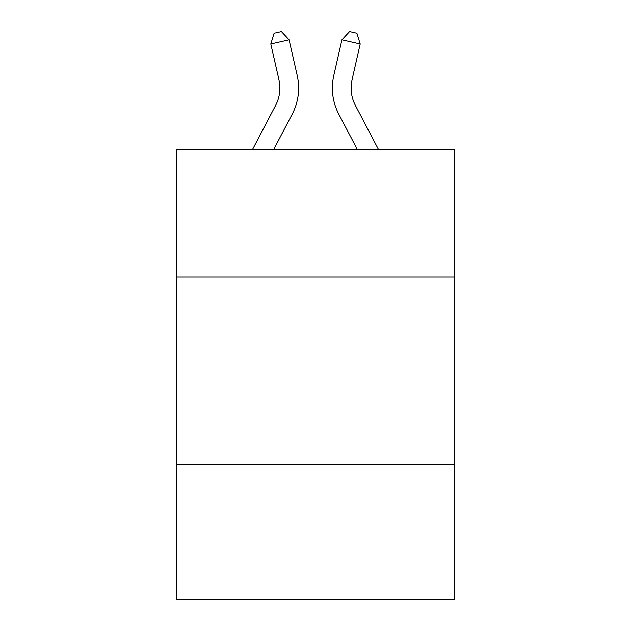 <?xml version="1.0" encoding="UTF-8"?>
<svg xmlns="http://www.w3.org/2000/svg" width="631" height="631" viewBox="0 0 631 631"><rect width="100%" height="100%" fill="white"/><g stroke="black" fill="none" stroke-linecap="round" stroke-linejoin="round"><path stroke-width="0.95" d="M454.225 277.009L454.225 149.531L176.775 149.531L176.775 277.009L454.225 277.009L454.225 599.45L176.775 599.45L176.775 277.009M454.225 464.471L176.775 464.471M275.597 105.44A37.497 37.497 -59.5 0 0 278.941 79.711A37.497 37.497 -59.5 0 1 275.597 105.44A37.497 37.497 -59.5 0 0 278.941 79.711A37.497 37.497 -59.5 0 1 275.597 105.44A37.497 37.497 -59.5 0 0 278.941 79.711A37.497 37.497 -59.5 0 1 275.597 105.44A37.497 37.497 -59.5 0 0 278.941 79.711A37.497 37.497 -59.5 0 1 275.597 105.44A37.497 37.497 -59.5 0 0 278.941 79.711A37.497 37.497 -59.5 0 1 275.597 105.44A37.497 37.497 -59.5 0 0 278.941 79.711A37.497 37.497 -59.5 0 1 275.597 105.44A37.497 37.497 -59.5 0 0 278.941 79.711A37.497 37.497 -59.5 0 1 275.597 105.44A37.497 37.497 -59.5 0 0 278.941 79.711A37.497 37.497 -59.5 0 1 275.597 105.44A37.497 37.497 -59.5 0 0 278.941 79.711A37.497 37.497 -59.5 0 1 275.597 105.44A37.497 37.497 -59.5 0 0 278.941 79.711A37.497 37.497 -59.5 0 1 275.597 105.44A37.497 37.497 -59.5 0 0 278.941 79.711A37.497 37.497 -59.5 0 1 275.597 105.44A37.497 37.497 -59.5 0 0 278.941 79.711A37.497 37.497 -59.5 0 1 275.597 105.44A37.497 37.497 -59.5 0 0 278.941 79.711A37.497 37.497 -59.5 0 1 275.597 105.44A37.497 37.497 -59.5 0 0 278.941 79.711A37.497 37.497 -59.5 0 1 275.597 105.44A37.497 37.497 -59.5 0 0 278.941 79.711A37.497 37.497 -59.5 0 1 275.597 105.44A37.497 37.497 -59.5 0 0 278.941 79.711A37.497 37.497 -59.5 0 1 275.597 105.44A37.497 37.497 -59.5 0 0 278.941 79.711A37.497 37.497 -59.5 0 1 275.597 105.44A37.497 37.497 -59.5 0 0 278.941 79.711A37.497 37.497 -59.5 0 1 275.597 105.44A37.497 37.497 -59.5 0 0 278.941 79.711A37.497 37.497 -59.5 0 1 275.597 105.44A37.497 37.497 -59.5 0 0 278.941 79.711A37.497 37.497 -59.5 0 1 275.597 105.44A37.497 37.497 -59.5 0 0 278.941 79.711A37.497 37.497 -59.5 0 1 275.597 105.44A37.497 37.497 -59.5 0 0 278.941 79.711A37.497 37.497 -59.5 0 1 275.597 105.44A37.497 37.497 -59.5 0 0 278.941 79.711A37.497 37.497 -59.5 0 1 275.597 105.44A37.497 37.497 -59.5 0 0 278.941 79.711A37.497 37.497 -59.5 0 1 275.597 105.44A37.497 37.497 -59.5 0 0 278.941 79.711A37.497 37.497 -59.5 0 1 275.597 105.44A37.497 37.497 -59.5 0 0 278.941 79.711A37.497 37.497 -59.5 0 1 275.597 105.44A37.497 37.497 -59.5 0 0 278.941 79.711A37.497 37.497 -59.5 0 1 275.597 105.44A37.497 37.497 -59.5 0 0 278.941 79.711A37.497 37.497 -59.5 0 1 275.597 105.44A37.497 37.497 -59.5 0 0 278.941 79.711A37.497 37.497 -59.5 0 1 275.597 105.44A37.497 37.497 -59.5 0 0 278.941 79.711A37.497 37.497 -59.5 0 1 275.597 105.44A37.497 37.497 -59.5 0 0 278.941 79.711A37.497 37.497 -59.5 0 1 275.597 105.44A37.497 37.497 -59.5 0 0 278.941 79.711A37.497 37.497 -59.5 0 1 275.597 105.44A37.497 37.497 -59.5 0 0 278.941 79.711A37.497 37.497 -59.5 0 1 275.597 105.44A37.497 37.497 -59.5 0 0 278.941 79.711A37.497 37.497 -59.5 0 1 275.597 105.44A37.497 37.497 -59.5 0 0 278.941 79.711A37.497 37.497 -59.5 0 1 275.597 105.44L252.503 149.531L275.597 105.44A37.497 37.497 -58.2 0 0 278.941 79.711L270.802 43.973L274.114 33.214L281.426 31.55L289.077 39.808L297.225 75.546A56.238 56.238 120.5 0 1 292.208 114.14L273.665 149.531L292.208 114.14M355.403 105.44A37.497 37.497 59.5 0 1 352.059 79.711A37.497 37.497 59.5 0 0 355.403 105.44A37.497 37.497 59.5 0 1 352.059 79.711A37.497 37.497 59.5 0 0 355.403 105.44A37.497 37.497 59.5 0 1 352.059 79.711A37.497 37.497 59.5 0 0 355.403 105.44A37.497 37.497 59.5 0 1 352.059 79.711A37.497 37.497 59.5 0 0 355.403 105.44A37.497 37.497 59.5 0 1 352.059 79.711A37.497 37.497 59.5 0 0 355.403 105.44A37.497 37.497 59.5 0 1 352.059 79.711A37.497 37.497 59.5 0 0 355.403 105.44A37.497 37.497 59.5 0 1 352.059 79.711A37.497 37.497 59.5 0 0 355.403 105.44A37.497 37.497 59.5 0 1 352.059 79.711A37.497 37.497 59.5 0 0 355.403 105.44A37.497 37.497 59.5 0 1 352.059 79.711A37.497 37.497 59.5 0 0 355.403 105.44A37.497 37.497 59.5 0 1 352.059 79.711A37.497 37.497 59.5 0 0 355.403 105.44A37.497 37.497 59.5 0 1 352.059 79.711A37.497 37.497 59.5 0 0 355.403 105.44A37.497 37.497 59.5 0 1 352.059 79.711A37.497 37.497 59.5 0 0 355.403 105.44A37.497 37.497 59.5 0 1 352.059 79.711A37.497 37.497 59.5 0 0 355.403 105.44A37.497 37.497 59.5 0 1 352.059 79.711A37.497 37.497 59.5 0 0 355.403 105.44A37.497 37.497 59.5 0 1 352.059 79.711A37.497 37.497 59.5 0 0 355.403 105.44A37.497 37.497 59.5 0 1 352.059 79.711A37.497 37.497 59.5 0 0 355.403 105.44A37.497 37.497 59.5 0 1 352.059 79.711A37.497 37.497 59.5 0 0 355.403 105.44A37.497 37.497 59.5 0 1 352.059 79.711A37.497 37.497 59.5 0 0 355.403 105.44A37.497 37.497 59.5 0 1 352.059 79.711A37.497 37.497 59.5 0 0 355.403 105.44A37.497 37.497 59.5 0 1 352.059 79.711A37.497 37.497 59.5 0 0 355.403 105.44A37.497 37.497 59.5 0 1 352.059 79.711A37.497 37.497 59.5 0 0 355.403 105.44A37.497 37.497 59.5 0 1 352.059 79.711A37.497 37.497 59.5 0 0 355.403 105.44A37.497 37.497 59.5 0 1 352.059 79.711A37.497 37.497 59.5 0 0 355.403 105.44A37.497 37.497 59.5 0 1 352.059 79.711A37.497 37.497 59.5 0 0 355.403 105.44A37.497 37.497 59.5 0 1 352.059 79.711A37.497 37.497 59.5 0 0 355.403 105.44A37.497 37.497 59.5 0 1 352.059 79.711A37.497 37.497 59.5 0 0 355.403 105.44A37.497 37.497 59.5 0 1 352.059 79.711A37.497 37.497 59.5 0 0 355.403 105.44A37.497 37.497 59.5 0 1 352.059 79.711A37.497 37.497 59.5 0 0 355.403 105.44A37.497 37.497 59.5 0 1 352.059 79.711A37.497 37.497 59.5 0 0 355.403 105.44A37.497 37.497 59.5 0 1 352.059 79.711A37.497 37.497 59.5 0 0 355.403 105.44A37.497 37.497 59.5 0 1 352.059 79.711A37.497 37.497 59.5 0 0 355.403 105.44A37.497 37.497 59.5 0 1 352.059 79.711A37.497 37.497 59.5 0 0 355.403 105.44A37.497 37.497 59.5 0 1 352.059 79.711A37.497 37.497 59.5 0 0 355.403 105.44A37.497 37.497 59.5 0 1 352.059 79.711A37.497 37.497 59.5 0 0 355.403 105.44A37.497 37.497 59.5 0 1 352.059 79.711A37.497 37.497 59.5 0 0 355.403 105.44L378.497 149.531L355.403 105.44A37.497 37.497 58.2 0 1 352.059 79.711L360.198 43.973L341.923 39.808L333.775 75.546A56.238 56.238 -120.5 0 0 338.792 114.14L357.335 149.531L338.792 114.14M289.077 39.808L297.225 75.546L289.077 39.808L297.225 75.546L289.077 39.808L297.225 75.546L289.077 39.808L297.225 75.546L289.077 39.808L297.225 75.546L289.077 39.808L297.225 75.546L289.077 39.808L297.225 75.546L289.077 39.808L297.225 75.546L289.077 39.808L297.225 75.546L289.077 39.808L297.225 75.546L289.077 39.808L297.225 75.546L289.077 39.808L297.225 75.546L289.077 39.808L297.225 75.546L289.077 39.808L297.225 75.546L289.077 39.808L297.225 75.546L289.077 39.808L297.225 75.546L289.077 39.808L297.225 75.546L289.077 39.808L297.225 75.546L289.077 39.808L297.225 75.546L289.077 39.808L297.225 75.546L289.077 39.808L297.225 75.546L289.077 39.808L297.225 75.546L289.077 39.808L297.225 75.546L289.077 39.808L297.225 75.546L289.077 39.808L297.225 75.546L289.077 39.808L297.225 75.546L289.077 39.808L297.225 75.546L289.077 39.808L297.225 75.546L289.077 39.808L297.225 75.546L289.077 39.808L297.225 75.546L289.077 39.808L297.225 75.546L289.077 39.808L297.225 75.546L289.077 39.808L297.225 75.546L289.077 39.808L297.225 75.546L289.077 39.808L297.225 75.546L289.077 39.808L270.802 43.973M341.923 39.808L333.775 75.546L341.923 39.808L333.775 75.546L341.923 39.808L333.775 75.546L341.923 39.808L333.775 75.546L341.923 39.808L333.775 75.546L341.923 39.808L333.775 75.546L341.923 39.808L333.775 75.546L341.923 39.808L333.775 75.546L341.923 39.808L333.775 75.546L341.923 39.808L333.775 75.546L341.923 39.808L333.775 75.546L341.923 39.808L333.775 75.546L341.923 39.808L333.775 75.546L341.923 39.808L333.775 75.546L341.923 39.808L333.775 75.546L341.923 39.808L333.775 75.546L341.923 39.808L333.775 75.546L341.923 39.808L333.775 75.546L341.923 39.808L333.775 75.546L341.923 39.808L333.775 75.546L341.923 39.808L333.775 75.546L341.923 39.808L333.775 75.546L341.923 39.808L333.775 75.546L341.923 39.808L333.775 75.546L341.923 39.808L333.775 75.546L341.923 39.808L333.775 75.546L341.923 39.808L333.775 75.546L341.923 39.808L333.775 75.546L341.923 39.808L333.775 75.546L341.923 39.808L333.775 75.546L341.923 39.808L333.775 75.546L341.923 39.808L333.775 75.546L341.923 39.808L333.775 75.546L341.923 39.808L333.775 75.546L341.923 39.808L333.775 75.546L341.923 39.808L349.574 31.55L356.886 33.214L360.198 43.973"/></g></svg>
